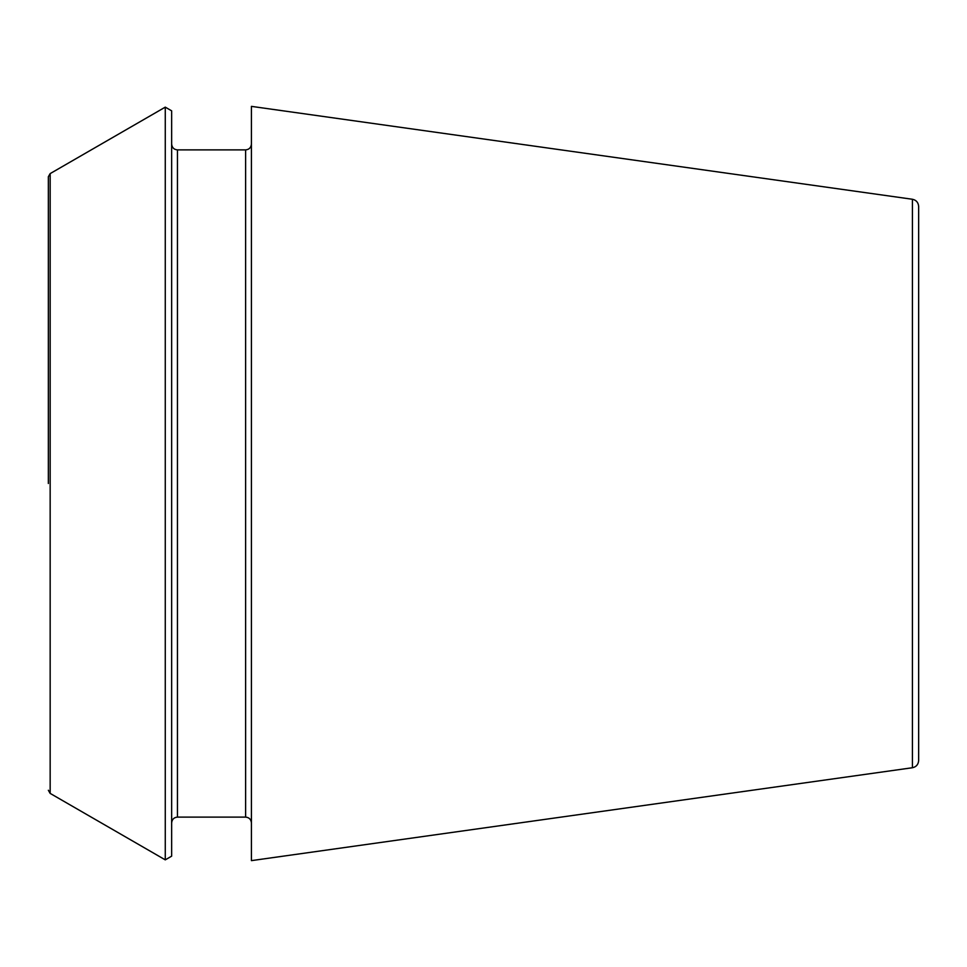 <?xml version="1.0" encoding="UTF-8"?>
<svg xmlns="http://www.w3.org/2000/svg" width="967" height="967" viewBox="0 0 967 967"><rect width="100%" height="100%" fill="white"/><g stroke="black" fill="none" stroke-linecap="round" stroke-linejoin="round"><path stroke-width="0.73" stroke-dasharray="4.83 3.63" d="M918.65 760.558L918.65 206.442M251.42 860.63L251.42 106.37M165.272 859.856L165.272 107.144M171.643 856.17L171.643 110.83M251.42 483.5L251.42 144.083L251.42 483.5M171.643 483.5L171.643 144.083L171.643 483.5M912.413 767.738L912.413 199.262M50.163 793.399L50.163 173.601M245.618 817.115L245.618 149.885M177.445 817.115L177.445 149.885"/><path stroke-width="1.45" d="M912.413 199.262C916.232 200.072 918.312 202.466 918.65 206.442L918.65 760.558C918.312 764.534 916.232 766.928 912.413 767.738L251.42 860.63L251.42 106.37L912.413 199.262L912.413 767.738M48.35 483.5L48.35 176.743L48.35 483.5M50.163 793.399L50.163 173.601L165.272 107.144L165.272 859.856L50.163 793.399L48.35 790.257M165.272 107.144L171.643 110.83L171.643 856.17L165.272 859.856M251.42 144.083C251.045 147.637 249.111 149.571 245.618 149.885L245.618 817.115C249.111 817.429 251.045 819.363 251.42 822.917M245.618 149.885L177.445 149.885L177.445 817.115C173.951 817.429 172.017 819.363 171.643 822.917M50.163 173.601L48.35 176.743M245.618 817.115L177.445 817.115M177.445 149.885C173.951 149.571 172.017 147.637 171.643 144.083"/></g></svg>
